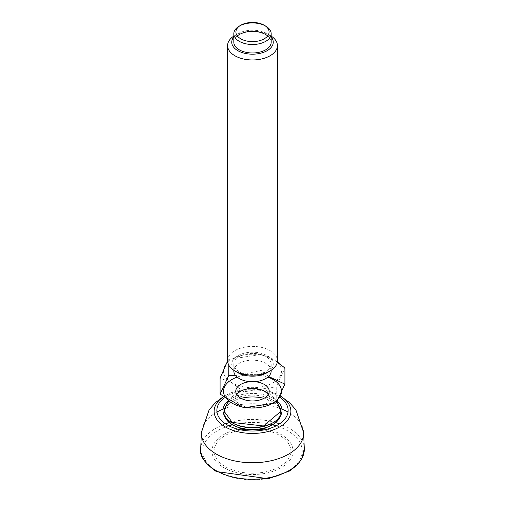 <?xml version="1.0" encoding="UTF-8"?>
<svg xmlns="http://www.w3.org/2000/svg" width="505" height="505" viewBox="0 0 505 505"><rect width="100%" height="100%" fill="white"/><g stroke="black" fill="none" stroke-linecap="round" stroke-linejoin="round"><path stroke-width="0.38" stroke-dasharray="2.52 1.89" d="M280.363 416.038A28.267 16.318 0 0 0 280.717 412.295A28.255 16.311 0 0 1 280.755 413.178L280.717 412.307M280.578 411.405A28.267 16.318 0 0 0 263.913 398.357M241.087 398.357A28.267 16.318 0 0 0 224.422 411.405M224.283 412.295A28.255 16.311 0 0 0 224.245 413.178L224.283 412.307A28.267 16.318 0 0 0 224.637 416.038M265.706 26.096A18.679 10.782 0 0 0 264.929 25.673M240.071 25.673A18.679 10.782 0 0 0 239.294 26.096M271.179 36.076A24.903 14.38 0 0 0 270.112 35.419A24.903 14.38 0 0 0 234.888 35.419A24.903 14.38 0 0 0 233.821 36.076M271.179 36.972A20.756 11.981 0 0 0 267.177 33.721L270.112 35.419L267.177 33.721A20.756 11.981 0 0 0 237.823 33.721A20.756 11.981 0 0 0 233.821 36.972M237.823 372.646A20.756 11.981 180 0 1 237.823 355.703A20.756 11.981 180 0 1 267.177 355.703A20.756 11.981 180 0 1 267.177 372.646M227.597 360.785A24.903 14.38 180 0 1 252.5 346.405A24.903 14.38 180 0 1 277.403 360.785M228.778 365.159L228.778 359.409L261.186 354.396L261.186 370.424L235.772 375.752M277.333 361.902L261.186 354.396M268.546 376.471L261.186 370.424M276.222 402.832L276.222 386.805L284.908 368.094M243.814 407.851L243.814 391.817L276.222 386.805M243.814 391.817L231.953 382.847L220.092 378.119M237.148 377.096A28.987 16.734 180 0 1 267.852 377.096M250.669 381.685A16.734 9.658 180 0 1 254.331 381.685M268.168 394.676A16.734 9.658 180 0 1 269.234 398.066A16.734 9.658 180 0 1 258.901 406.992A16.734 9.658 180 0 1 240.67 404.896A16.734 9.658 180 0 1 235.766 398.066A16.734 9.658 180 0 1 236.832 394.676M232.003 382.79A28.987 16.734 180 0 1 245.001 354.788A28.987 16.734 180 0 1 280.496 375.284A28.987 16.734 180 0 1 232.003 382.79M233.821 370.954A18.679 10.782 180 0 1 252.5 360.172A18.679 10.782 180 0 1 271.179 370.954M239.294 371.8A18.679 10.782 180 0 1 233.821 364.174A18.679 10.782 180 0 1 252.5 353.393A18.679 10.782 180 0 1 271.179 364.174A18.679 10.782 180 0 1 259.646 374.142A18.679 10.782 180 0 1 239.294 371.8M233.821 42.199A18.679 10.782 180 0 1 237.318 35.912M267.682 35.912A18.679 10.782 180 0 1 271.179 42.199M238.019 429.237A40.551 23.413 0 0 0 223.822 467.668A40.551 23.413 0 0 0 286.524 463.849A40.551 23.413 0 0 0 266.981 429.237M262.852 428.474A40.551 23.413 0 0 0 242.148 428.474M263.932 429.925A38.348 22.138 180 0 1 279.618 435.405A38.348 22.138 180 0 1 279.618 466.715A38.348 22.138 180 0 1 225.382 466.715A38.348 22.138 180 0 1 241.068 429.925M246.314 429.212A38.348 22.138 180 0 1 258.686 429.212M304.294 448.617A51.813 29.915 0 0 0 279.543 423.84M275.705 422.609A51.813 29.915 0 0 0 229.295 422.609M225.457 423.84A51.813 29.915 0 0 0 200.706 448.617M228.872 425.841A49.736 28.716 0 0 0 217.333 471.417A49.736 28.716 0 0 0 292.389 468.261A49.736 28.716 0 0 0 276.128 425.841M272.504 424.819A49.736 28.716 0 0 0 232.496 424.819M224.346 397.82A35.64 20.579 180 0 1 277.7 395.888A35.64 20.579 180 0 1 279.789 397.201M223.267 396.93A38.38 22.157 180 0 1 229.737 393.445A38.38 22.157 180 0 1 275.263 393.445A38.38 22.157 180 0 1 279.637 395.611A38.38 22.157 180 0 1 280.357 396.04M280.275 416.183A28.255 16.311 0 0 0 280.755 413.178L280.755 411.455A28.255 16.311 0 0 1 272.915 422.735M280.426 410.679A28.255 16.311 0 0 0 252.5 396.861A28.255 16.311 0 0 0 224.573 410.679M232.085 422.735A28.255 16.311 0 0 1 224.245 411.455L224.245 413.178A28.255 16.311 0 0 0 224.725 416.183M278.539 405.117A28.255 16.311 0 0 0 252.5 395.144A28.255 16.311 0 0 0 226.461 405.117M277.384 401.286A29.505 17.031 0 0 0 228.235 400.749M303.606 432.514A51.125 29.517 0 0 0 288.033 412.023M281.91 409.101A51.125 29.517 0 0 0 223.09 409.101M216.967 412.023A51.125 29.517 0 0 0 201.394 432.514M223.141 396.823L229.737 393.445C232.193 391.848 250.48 384.867 275.263 393.445L280.395 395.964M237.823 33.721L234.888 35.419M235.766 391.287L235.766 398.066M269.234 391.287L269.234 398.066M276.873 401.999A28.64 28.64 0 0 0 255.637 388.579M249.363 388.579A28.64 28.64 0 0 0 228.721 401.084M233.821 364.174L233.821 370.298M271.179 364.174L271.179 370.298"/><path stroke-width="0.76" d="M224.637 416.038A28.267 16.318 0 0 0 232.508 424.825A28.267 16.318 0 0 0 261.072 428.84A28.267 16.318 0 0 0 280.363 416.038M280.426 410.679A28.255 16.311 0 0 1 280.717 412.295A28.267 16.318 0 0 0 280.578 411.405A28.64 28.64 0 0 0 276.873 401.999M263.913 398.357A28.267 16.318 0 0 0 241.087 398.357M224.422 411.405A28.267 16.318 0 0 0 224.283 412.295L224.422 411.405A28.64 28.64 0 0 1 228.721 401.084M264.929 25.673A18.679 10.782 0 0 0 240.071 25.673M240.759 25.25L239.294 26.096A18.679 10.782 0 0 0 233.821 33.721A18.679 10.782 0 0 0 239.294 41.347A18.679 10.782 0 0 0 259.646 43.689A18.679 10.782 0 0 0 271.179 33.721A18.679 10.782 0 0 0 265.706 26.096L264.241 25.25A16.602 9.589 0 0 0 240.759 25.25A16.602 9.589 0 0 0 240.759 38.809A16.602 9.589 0 0 0 264.241 38.809A16.602 9.589 0 0 0 264.241 25.25L265.706 26.096M233.821 36.076A24.903 14.38 0 0 0 227.597 45.583A24.903 14.38 0 0 0 234.888 55.752A24.903 14.38 0 0 0 262.032 58.87A24.903 14.38 0 0 0 277.403 45.583A24.903 14.38 0 0 0 271.179 36.076M233.821 36.972A20.756 11.981 0 0 0 252.5 54.18A20.756 11.981 0 0 0 271.179 36.972M277.403 45.583L277.403 360.785A24.903 14.38 180 0 1 270.112 370.954L267.177 372.646A20.756 11.981 180 0 1 237.823 372.646L234.888 370.954A24.903 14.38 180 0 1 227.597 360.785L227.597 45.583M270.112 370.954A24.903 14.38 180 0 1 234.888 370.954L237.823 372.646M227.597 360.993L220.092 378.119L220.092 394.152L228.778 375.442L228.778 365.159M228.778 375.442L235.772 375.752M268.546 376.471L284.908 384.122L284.908 368.094L277.333 361.902M284.908 384.122L276.222 402.832L243.814 407.851L220.092 394.152M267.852 377.096A28.987 16.734 180 0 1 280.496 386.956A28.987 16.734 180 0 1 266.993 405.78A28.987 16.734 180 0 1 232.003 403.123A28.987 16.734 180 0 1 237.148 377.096M254.331 381.685A16.734 9.658 180 0 1 269.234 391.287A16.734 9.658 180 0 1 258.901 400.212A16.734 9.658 180 0 1 240.67 398.123A16.734 9.658 180 0 1 235.766 391.287A16.734 9.658 180 0 1 250.669 381.685M236.832 394.676A16.734 9.658 180 0 1 249.363 388.579A16.734 9.658 180 0 1 255.637 388.579A16.734 9.658 180 0 1 268.168 394.676M271.179 370.298L271.179 370.954A18.679 10.782 180 0 1 259.646 380.915A18.679 10.782 180 0 1 239.294 378.58A18.679 10.782 180 0 1 233.821 370.954L233.821 370.298M271.179 33.721L271.179 42.199A18.679 10.782 180 0 1 259.646 52.16A18.679 10.782 180 0 1 239.294 49.825A18.679 10.782 180 0 1 233.821 42.199L233.821 33.721M237.318 35.912A18.679 10.782 180 0 1 267.682 35.912M266.981 429.237A40.551 23.413 0 0 0 262.852 428.474M242.148 428.474A40.551 23.413 0 0 0 238.019 429.237M241.068 429.925A38.348 22.138 180 0 1 246.314 429.212M258.686 429.212A38.348 22.138 180 0 1 263.932 429.925M215.862 470.508A51.813 29.915 0 0 0 272.915 476.846A51.813 29.915 0 0 0 304.294 448.617L301.813 458.944L297.331 464.947L289.535 471.026L268.313 478.753L216.291 471.519C204.405 463.066 199.21 455.434 200.706 448.617A51.813 29.915 0 0 0 215.862 470.508M279.543 423.84A51.813 29.915 0 0 0 275.705 422.609M229.295 422.609A51.813 29.915 0 0 0 225.457 423.84M276.128 425.841A49.736 28.716 0 0 0 272.504 424.819M232.496 424.819A49.736 28.716 0 0 0 228.872 425.841M279.789 397.201A35.64 20.579 180 0 1 277.295 425.216A35.64 20.579 180 0 1 228.714 425.759A35.64 20.579 180 0 1 224.346 397.82M280.357 396.04A38.38 22.157 180 0 1 279.271 427.161A38.38 22.157 180 0 1 225.363 426.952A38.38 22.157 180 0 1 223.267 396.93M224.725 416.183A28.255 16.311 0 0 0 232.521 424.711A28.255 16.311 0 0 0 260.851 428.764A28.255 16.311 0 0 0 280.275 416.183M224.573 410.679A28.255 16.311 0 0 0 224.283 412.295M232.085 422.735A28.255 16.311 0 0 0 232.521 422.994A28.255 16.311 0 0 0 272.915 422.735M226.461 405.117A28.255 16.311 0 0 0 224.245 411.455L232.262 422.42L263.503 425.98L280.755 411.455A28.255 16.311 0 0 0 278.539 405.117M228.235 400.749A29.505 17.031 0 0 0 231.637 422.483A29.505 17.031 0 0 0 270.97 423.72A29.505 17.031 0 0 0 277.384 401.286M223.141 396.823L215.414 402.643L209.127 409.852L201.394 432.514A51.125 29.517 0 0 0 216.348 454.115A51.125 29.517 0 0 0 272.643 460.371A51.125 29.517 0 0 0 303.606 432.514L295.873 409.852L289.586 402.643L280.395 395.964M288.033 412.023A51.125 29.517 0 0 0 281.91 409.101M223.09 409.101A51.125 29.517 0 0 0 216.967 412.023M280.717 412.307L280.578 411.405M201.394 432.514L200.706 448.617M303.606 432.514L304.294 448.617"/></g></svg>
